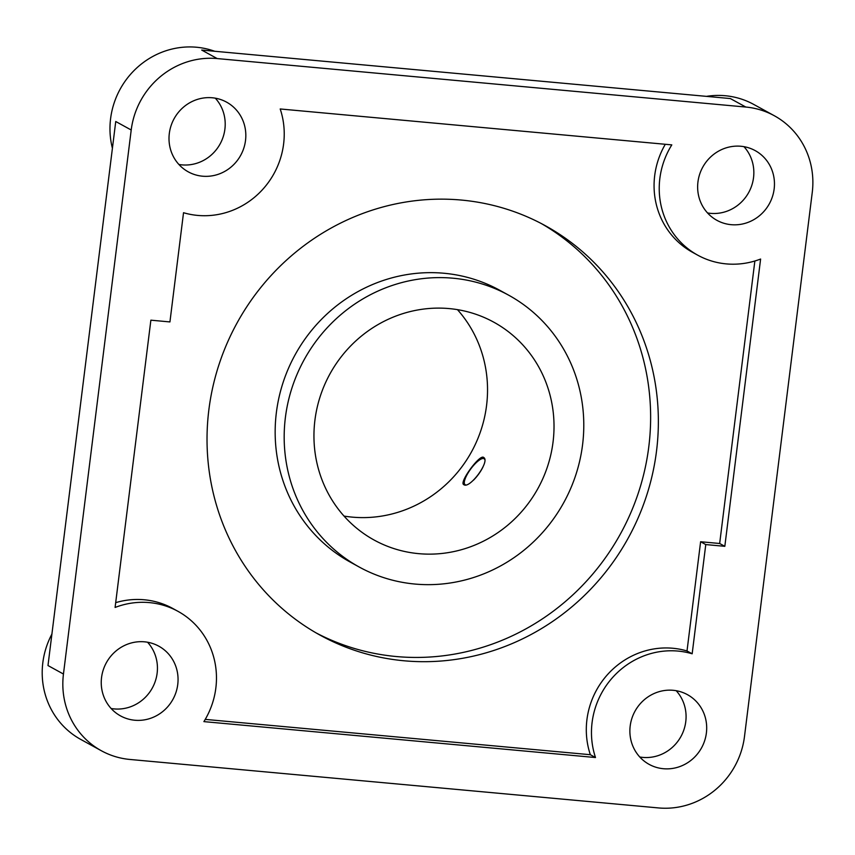 <?xml version="1.0" encoding="UTF-8"?>
<svg xmlns="http://www.w3.org/2000/svg" width="855" height="855" viewBox="0 0 855 855"><rect width="100%" height="100%" fill="white"/><g stroke="black" fill="none" stroke-linecap="round" stroke-linejoin="round"><path stroke-width="1.28" d="M414.932 584.051A155.108 148.172 118.8 0 0 575.96 474.45A155.108 148.172 118.8 0 0 508.672 295.189A155.108 148.172 118.8 0 0 304.124 359.784A155.108 148.172 118.8 0 0 359.292 567.068A155.108 148.172 118.8 0 0 414.932 584.051M359.292 567.068L350.283 562.109A155.108 148.172 -61.2 0 1 295.103 354.825A155.108 148.172 -61.2 0 1 499.651 290.23L508.672 295.189M314.918 420.211A124.285 118.727 118.8 0 0 374.137 540.05A124.285 118.727 118.8 0 0 538.041 488.291A124.285 118.727 118.8 0 0 493.827 322.196A124.285 118.727 118.8 0 0 314.918 420.211M403.998 660.776A233.65 223.208 -61.2 0 1 320.187 635.201A233.65 223.208 -61.2 0 1 237.07 322.944A233.65 223.208 -61.2 0 1 545.201 225.635A233.65 223.208 -61.2 0 1 646.572 495.686A233.65 223.208 -61.2 0 1 403.998 660.776M316.339 633.031A233.65 223.208 118.8 0 0 396.271 656.533A233.65 223.208 118.8 0 0 638.119 493.624A233.65 223.208 118.8 0 0 541.322 223.55M115.094 607.456L150.875 320.176L169.931 321.929L183.526 212.713A79.536 75.988 118.8 0 0 261.983 190.205A79.536 75.988 118.8 0 0 280.205 108.97L671.806 144.88A79.536 75.988 118.8 0 0 697.744 255.185A79.536 75.988 118.8 0 0 760.608 259.044L724.826 546.324L705.77 544.571L692.165 653.786A79.536 75.988 118.8 0 0 613.719 676.294A79.536 75.988 118.8 0 0 595.497 757.53L203.896 721.62A79.536 75.988 118.8 0 0 177.947 611.314A79.536 75.988 118.8 0 0 115.094 607.456M665.297 144.281A79.536 75.988 118.8 0 0 692.593 252.353L697.744 255.185M754.858 261.01L719.664 543.491L724.826 546.324M177.947 611.314L172.796 608.482A79.536 75.988 118.8 0 0 115.692 602.657M595.497 757.53L590.335 754.709L205.243 719.386M692.165 653.786L687.014 650.965A79.536 75.988 118.8 0 0 608.557 673.462A79.536 75.988 118.8 0 0 590.335 754.709M705.77 544.571L700.619 541.739L687.014 650.965M719.664 543.491L700.619 541.739M484.582 459.295A16.074 4.713 -53.5 0 0 482.519 458.537A16.074 4.713 -53.5 0 0 470.795 468.893A16.074 4.713 -53.5 0 0 464.308 483.128A16.074 4.713 -53.5 0 0 465.173 484.71A16.074 4.713 -53.5 0 0 465.537 484.849M473.488 480.179A16.074 4.713 -53.5 0 0 483.011 466.916M464.586 484.892A16.833 4.938 126.5 0 1 464.415 484.101L464.308 483.128M482.519 458.537L483.481 458.355A16.833 4.938 126.5 0 1 484.304 458.291M463.848 484.678L463.677 484.571C459.017 482.37 480.083 453.503 483.716 457.511C490.375 461.176 469.641 489.22 463.848 484.678M344.031 516.078A124.285 118.727 118.8 0 0 471.554 451.771A124.285 118.727 118.8 0 0 457.457 309.649M63.452 674.039L47.987 665.543L115.746 121.506L131.21 130.003A79.536 75.988 -61.2 0 1 217.181 58.568L745.817 107.046A79.536 75.988 -61.2 0 1 774.352 115.756A79.536 75.988 -61.2 0 1 812.25 192.461L744.491 736.497A79.536 75.988 -61.2 0 1 658.521 807.932L129.885 759.454A79.536 75.988 -61.2 0 1 101.35 750.743A79.536 75.988 -61.2 0 1 63.452 674.039L131.21 130.003M101.35 750.743L80.733 739.415A79.536 75.988 -61.2 0 1 51.899 634.1M111.129 708.506A39.768 37.994 118.8 0 0 152.329 687.997A39.768 37.994 118.8 0 0 147.552 642.223M639.764 756.996A39.768 37.994 118.8 0 0 680.965 736.476A39.768 37.994 118.8 0 0 676.187 690.701M706.465 96.369A79.536 75.988 -61.2 0 1 753.736 104.428L774.352 115.756M707.534 212.948A39.768 37.994 118.8 0 0 748.734 192.439A39.768 37.994 118.8 0 0 743.957 146.665M112.411 148.289A79.536 75.988 -61.2 0 1 135.806 68.838A79.536 75.988 -61.2 0 1 214.723 51.268M178.898 164.47A39.768 37.994 118.8 0 0 220.098 143.961A39.768 37.994 118.8 0 0 215.31 98.186M630.188 726.013A39.768 37.994 -61.2 0 1 687.441 694.655A39.768 37.994 -61.2 0 1 701.581 747.804A39.768 37.994 -61.2 0 1 649.137 764.37A39.768 37.994 -61.2 0 1 630.188 726.013M101.553 677.534A39.768 37.994 -61.2 0 1 158.795 646.177A39.768 37.994 -61.2 0 1 172.945 699.326A39.768 37.994 -61.2 0 1 120.502 715.881A39.768 37.994 -61.2 0 1 101.553 677.534M169.311 133.498A39.768 37.994 -61.2 0 1 226.564 102.13A39.768 37.994 -61.2 0 1 240.715 155.279A39.768 37.994 -61.2 0 1 188.26 171.844A39.768 37.994 -61.2 0 1 169.311 133.498M697.947 181.976A39.768 37.994 -61.2 0 1 755.2 150.619A39.768 37.994 -61.2 0 1 769.35 203.768A39.768 37.994 -61.2 0 1 716.896 220.323A39.768 37.994 -61.2 0 1 697.947 181.976M217.181 58.568L201.716 50.071L730.352 98.56L745.817 107.046"/></g></svg>
